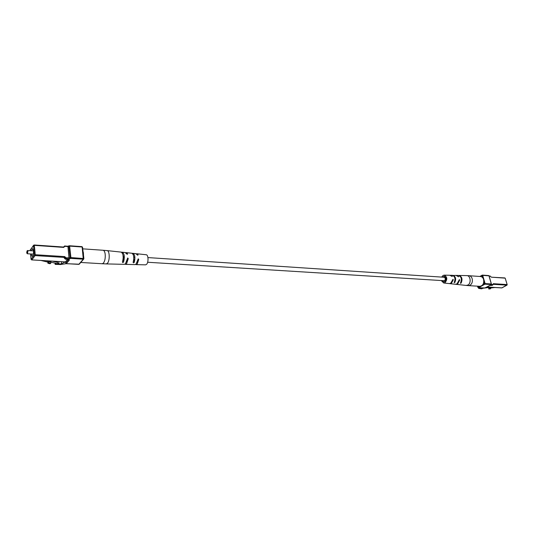 <?xml version="1.0" encoding="UTF-8"?>
<svg xmlns="http://www.w3.org/2000/svg" width="534" height="534" viewBox="0 0 534 534"><rect width="100%" height="100%" fill="white"/><g stroke="black" fill="none" stroke-linecap="round" stroke-linejoin="round"><path stroke-width="0.8" d="M147.638 262.254L444.495 280.744C445.67 279.249 445.556 278.087 444.141 277.259L147.938 257.582M68.806 259.424L69.46 259.938L66.35 263.642L78.798 264.37L83.297 259.19L70.748 258.409L69.073 258.863L65.909 258.67L64.147 257.915L64.541 257.435L35.097 255.592L31.8 259.911L65.435 261.907L61.53 263.736L61.317 261.727M61.53 263.736L58.453 264.283L58.406 263.856M58.453 264.283L55.589 263.876L55.529 263.262M55.589 263.876L55.176 264.39L55.049 263.142M55.176 264.39L60.462 264.524L66.136 263.683M31.065 253.99L32.06 256.32C33.121 255.786 33.615 253.95 33.529 250.813L32.547 248.584L31.266 250.766M27.221 250.826L27.548 250.519L27.955 251.454L27.341 253.757L27.054 253.41M26.713 252.662L26.914 253.336L27.528 251.567L27.067 250.88L26.713 252.662M50.723 262.107L57.045 263.629L56.657 264.09L58.994 263.776L57.619 263.048L57.458 261.5M58.994 263.776L58.76 261.573M56.657 264.09L56.604 263.522M57.619 263.048L57.258 261.486M57.352 262.361L52.586 261.206M50.924 261.106L50.79 263.282L49.969 263.743L47.913 263.255L47.793 262.101L41.265 260.532M50.79 263.282L48.734 262.788L47.913 263.255M51.004 261.947L46.438 260.846M50.677 262.134L48.614 261.64L47.793 262.101M48.734 262.788L48.614 261.64M82.416 249.485L83.397 252.702L83.491 255.245M82.423 260.532L80.781 262.421M133.527 255.486L134.234 262.414L133.467 262.888L133.113 262.388C134.321 257.648 133.9 254.598 131.851 253.229L131.771 253.229M132.145 253.303L132.959 253.35L133.1 254.324M134.234 262.414C135.422 257.722 135.002 254.698 132.966 253.35L135.749 253.643L137.732 255.225L138.086 254.845L136.858 253.757L136.297 253.864M121.064 252.095L121.158 252.101C123.347 253.637 123.768 256.974 122.413 262.114L122.773 262.608L123.548 262.147C124.883 257.048 124.469 253.737 122.293 252.215L122.313 252.989M121.518 252.202L122.206 252.215M131.05 264.497L135.062 264.597L136.057 264.11L138.239 258.83L138.753 259.537L137.165 264.136L136.177 264.624L145.575 264.844L146.516 264.397C148.679 262.514 148.425 254.705 146.209 254.751L136.858 253.757M125.677 252.742L126.244 252.635L127.599 253.93L127.225 254.324L125.116 252.515L122.293 252.215M120.384 264.243L124.375 264.343L125.423 263.816L127.719 257.955L128.253 258.663L126.551 263.843L124.943 264.19M136.177 264.624L135.623 264.443M123.441 258.089L123.554 257.088M123.548 262.147L122.974 254.771M128.253 258.663L127.392 259.557L126.431 262.074M138.753 259.537L136.924 262.701M123.434 256.113L123.234 256.847M134.101 257.021L133.867 257.969M480.213 287.826L480.54 288.574L482.322 288.507L481.715 288.847L478.711 288.433L478.958 288.093L478.337 287.679M480.32 287.833L480.54 288.574M478.137 287.472L477.997 287.018M477.93 286.805L477.423 286.164M481 287.873L481.107 288.226L482.389 287.953M484.071 288.053L481.568 288.574L481.107 288.226M488.383 287.586L485.252 287.919M488.944 287.873L490.499 287.706L490.739 288.514L490.359 288.847L488.81 289.014L489.097 287.739L492.528 287.365M490.739 288.514L489.184 288.68M488.63 287.138L488.81 289.014M486.587 287.179L487.569 287.072M488.924 287.152L489.097 287.739M494.978 287.512L490.579 287.993M483.59 279.449C482.99 277.667 481.955 276.685 480.48 276.512L469.072 275.718C470.541 275.891 471.569 276.886 472.163 278.688C472.764 281.585 472.063 283.768 470.054 285.236L468.445 285.63L479.866 286.311C482.916 285.737 484.158 283.454 483.59 279.449M454.634 281.485L454.888 282.379L454.294 282.706L454.22 282.306C455.622 278.748 454.961 276.418 452.238 275.317L452.078 275.317M456.33 275.417L458.599 276.792L456.003 275.39L452.925 275.484M454.888 282.379C456.31 278.788 455.642 276.438 452.885 275.33M460.895 282.239L461.129 283.067C462.758 279.135 462.03 276.599 458.946 275.451L458.98 275.557M461.129 283.067L460.542 283.38L460.475 282.993C462.084 279.102 461.363 276.585 458.312 275.437L456.65 275.404M458.025 284.529L466.155 285.436L467.871 285.056C471.469 283.267 470.541 275.417 466.776 275.611L458.946 275.451M441.671 277.093L443.02 275.477L444.195 275.15C447.325 276.866 447.605 279.375 445.036 282.68L443.701 282.993L441.438 280.737M443.701 282.993L449.281 283.601L450.703 283.267L452.986 279.289L453.299 279.809L451.37 283.34L449.595 283.607M451.918 283.868L455.442 284.268L456.971 283.921L459.394 279.562L459.714 280.076L457.631 283.988L455.756 284.282M450.135 275.297L452.198 276.499L449.802 275.264L444.195 275.15M452.245 283.921L449.935 283.667M458.486 284.595L456.089 284.342M442.379 280.797L443.821 281.885L444.749 281.658C446.584 279.315 446.397 277.513 444.175 276.258L442.613 277.153M65.569 262.04L66.109 262.521L65.742 263.255M65.562 262.04L66.249 263.703L79.232 264.203L83.731 259.03L83.297 259.19L82.123 246.995L69.627 246.114L70.909 257.575L83.878 258.556L82.543 247.202L81.835 246.701M68.712 259.411L66.109 262.521L65.435 261.907L67.584 259.337M64.147 257.915L64.754 258.503M65.295 259.097L66.069 257.829L70.067 257.795L70.748 258.409L70.909 257.575L70.067 257.795L68.793 246.341L69.627 246.114L69.453 245.753L81.942 246.641L82.543 247.202L83.811 258.456M64.901 258.756L68.672 259.337L69.46 259.938M68.819 246.127L67.871 246.267M30.605 253.964L31.099 259.284L34.39 254.965L33.502 245.587L30.231 249.972L30.298 250.706M69.073 258.863L67.958 246.561L64.814 246.341L63.599 247.082M64.701 256.594L64.541 257.435L65.228 258.055L66.069 257.829L64.701 256.594L35.244 254.731L34.35 245.353L63.7 247.402L64.814 246.341L64.634 245.98L63.599 247.035M67.678 246.261L64.634 245.98L63.579 247.035M83.838 258.663L83.731 259.03L83.838 258.663M63.7 247.402L63.519 247.035L34.189 244.986L33.502 245.587L34.35 245.353L34.189 244.986L33.589 245.253L30.244 250.152M63.88 246.915L63.419 247.095M69.453 245.753L68.793 246.341L67.778 246.201L69.453 245.753M30.565 253.957L31.065 259.377L31.8 259.911L31.159 259.497M65.241 261.9L31.606 259.871M78.605 264.357L79.232 264.203M34.39 254.965L35.097 255.592L35.244 254.731L34.39 254.965M66.136 263.596L65.515 262.014M80.747 262.461L102.208 263.743L103.389 263.142C104.898 261.066 105.492 258.076 105.178 254.157C104.818 251.728 104.11 250.426 103.055 250.259L107.074 250.606C109.744 250.519 109.997 260.832 107.374 263.315L106.239 263.909L120.397 264.25M127.225 254.324L127.599 253.93M137.719 255.225L138.086 254.845M486.928 286.992L501.947 287.886L506.973 285.143L493.029 284.315M477.923 286.197L478.237 287.265L479.919 286.317M482.789 284.702L484.498 283.741L483.831 281.511M482.716 277.753L482.055 275.531L480.366 276.499M491.42 284.268L488.957 275.818L482.676 275.377L485.119 283.587L491.407 283.981L491.193 284.956L491.407 284.482M490.379 285.283L484.658 288.04M490.626 285.269L492.174 285.37L492.749 285.049L491.193 284.956M491.247 284.569L484.925 284.175L478.664 287.692L484.945 288.06L489.391 285.583M490.052 276.098L489.191 276.238M491.494 284.375L492.962 284.642M490.546 276.485L491.34 277.179L505.191 278.147L507.166 284.569L493.296 283.688L492.949 284.755M491.881 285.35L492.348 285.269M493.036 284.282L493.296 283.688M485.119 283.587L484.925 284.175L484.498 283.741L485.119 283.587M479.872 276.465L482.135 275.17L482.055 275.531L482.676 275.377L482.396 275.11L488.677 275.557L489.01 275.985M485.119 287.959L478.517 287.726L477.75 286.184M501.653 287.866L502.114 287.793M489.558 285.503L492.281 285.343L493.002 284.295M486.854 287.032L501.8 287.919L507.166 284.876M488.523 275.591L489.084 275.871L491.434 284.155M505.237 278.301L507.193 284.729M491.34 277.179L504.757 277.92M459.714 280.076L459 280.497M453.299 279.809L452.558 280.25M458.305 276.685L458.679 276.465M451.904 276.398L452.271 276.178M27.341 253.757L33.335 254.137M27.548 250.519L33.542 250.913M30.318 249.638L30.258 250.7M64.814 258.429L65.415 259.204L68.859 259.357M131.851 253.229L126.244 252.635M121.158 252.101L107.074 250.606M131.17 264.504L125.51 264.37M103.055 250.259L82.737 248.844M102.208 263.743L106.239 263.909M478.591 288.033L478.711 288.433M478.164 287.519L478.264 287.873M477.516 286.277L477.817 287.312M489.117 275.985L490.205 276.065L491.053 276.919M469.072 275.718L466.776 275.611M450.462 275.277L452.124 275.31M468.445 285.63L466.155 285.436"/></g></svg>
